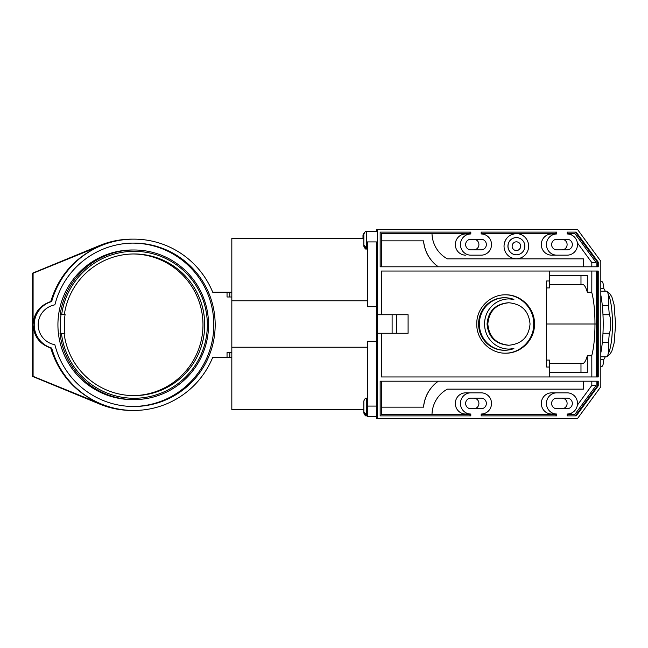<?xml version="1.0" encoding="UTF-8"?>
<svg xmlns="http://www.w3.org/2000/svg" width="648" height="648" viewBox="0 0 648 648"><rect width="100%" height="100%" fill="white"/><g stroke="black" fill="none" stroke-linecap="round" stroke-linejoin="round"><path stroke-width="0.97" d="M376.399 306.707L367.4 306.707L367.4 241.915L376.399 241.915L376.399 416.672L367.4 416.672L367.4 406.085L376.399 406.085M367.4 406.085L367.4 341.294L376.399 341.294M367.4 300.769L231.822 300.769L231.822 238.343L363.86 238.343M231.822 357.364L212.722 357.364A85.657 85.334 -90 0 1 51.662 348.033A24.17 24.081 -90 0 1 51.662 301.563A85.657 85.334 -90 0 1 212.722 292.224L231.822 292.224M61.058 314.466L60.224 314.466A74.803 74.52 -90 0 1 134.031 249.99A74.803 74.52 -90 0 1 208.551 324.794A74.803 74.52 -90 0 1 134.031 399.597A74.803 74.52 -90 0 1 60.021 333.534L64.865 333.534A71.102 70.835 180 0 1 65.084 314.466L61.058 314.466A75.087 74.803 180 0 0 60.847 333.534M61.463 333.534A73.475 73.2 90 0 0 134.144 398.269A73.475 73.2 90 0 0 207.263 328.244A73.475 73.2 90 0 0 141.013 251.643A73.475 73.2 90 0 0 61.673 314.466M64.338 314.466A70.835 70.559 -90 0 1 134.144 253.967A70.835 70.559 -90 0 1 204.703 324.794A70.835 70.559 -90 0 1 134.144 395.628A70.835 70.559 -90 0 1 64.12 333.534M133.796 410.451L131.973 410.451A85.657 85.334 -90 0 1 99.573 404.036L101.056 404.036C75.662 392.988 58.895 374.317 50.738 348.033L51.662 348.033M229.813 357.364L229.813 352.593L227.043 352.593L227.043 357.364M231.822 296.995L227.043 296.995L227.043 292.224M55.477 302.64L54.878 304.771L52.755 305.378A20.201 20.12 90 0 0 52.755 344.209L54.878 344.825L55.477 346.955A81.689 81.373 90 0 0 215.177 324.794A81.689 81.373 90 0 0 55.477 302.64M133.796 239.136L131.973 239.136A85.657 85.334 -90 0 0 99.573 245.552L32.4 273.229L32.4 376.358L99.573 404.036M229.813 352.593L231.822 352.593M50.738 301.563C58.895 275.27 75.662 256.6 101.056 245.552L33.089 273.229L33.089 324.567C33.89 313.057 39.771 305.386 50.738 301.563L51.662 301.563M134.031 249.99L132.435 249.99A74.803 74.52 90 0 0 57.923 324.794A74.803 74.52 90 0 0 132.435 399.597L134.031 399.597M133.115 243.113A81.689 81.373 -90 0 1 213.816 324.794A81.689 81.373 -90 0 1 133.115 406.474M133.277 253.967A70.835 70.559 -90 0 1 202.978 324.794A70.835 70.559 -90 0 1 133.277 395.62M50.738 348.033C39.771 344.201 33.89 336.531 33.089 325.021L33.089 376.358L101.056 404.036M32.4 273.229L33.089 273.229M32.4 376.358L33.089 376.358M363.86 409.658L231.822 409.658L231.822 347.231L367.4 347.231M231.822 300.769L231.822 347.231M376.399 231.328L367.4 231.328L376.399 231.328M396.519 314.734L396.519 333.266M591.835 376.958L591.81 355.404M596.257 376.958L596.192 324L594.961 324A39.034 8.116 90 0 1 591.713 355.776L587.307 355.776L587.307 372.454L549.609 372.454M591.835 271.042L591.81 292.596M546.62 324L594.961 324A39.034 8.116 -90 0 0 591.713 292.224L587.307 292.224L587.307 275.546L549.609 275.546M570.451 414.558L571.585 413.011M577.384 405.105L591.818 385.43L591.818 381.194M583.33 389.14L447.42 389.14A29.411 28.771 90 0 0 431.997 414.558L381.429 414.558L470.003 414.558L470.003 415.878L380.157 415.878L380.157 381.194L598.234 381.194L598.234 385.868L576.218 415.878L567.154 415.878L575.416 415.878L597.424 385.868L597.424 381.194M465.685 414.558L465.685 414.031A10.595 10.36 -90 0 1 455.325 403.437A10.595 10.36 -90 0 1 465.685 392.842L481.164 392.842A10.595 10.36 -90 0 1 491.524 403.437A10.595 10.36 -90 0 1 481.164 414.031L481.164 415.878L555.984 415.878L555.984 414.558L481.164 414.558M481.164 415.878L556.794 415.878L556.794 414.031A10.595 10.36 -90 0 1 546.434 403.437A10.595 10.36 -90 0 1 556.794 392.842L551.675 392.842A10.595 10.36 90 0 0 541.315 403.437A10.595 10.36 90 0 0 551.675 414.031L551.675 414.558M567.154 414.558L574.768 414.558L596.136 385.43L596.136 381.194M438.291 381.194A35.211 34.441 90 0 0 423.525 407.147M380.157 381.194L381.429 381.194L381.429 414.558M473.737 408.734L481.164 408.734A5.297 5.184 90 0 0 486.348 403.437A5.297 5.184 90 0 0 481.164 398.139L470.804 398.139A5.297 5.184 90 0 0 465.629 403.437A5.297 5.184 90 0 0 470.804 408.734L473.737 408.734A5.297 5.184 90 0 0 478.913 403.437A5.297 5.184 90 0 0 473.737 398.139M556.794 392.842L567.154 392.842A10.595 10.36 -90 0 1 577.514 403.437A10.595 10.36 -90 0 1 567.154 414.031L567.154 415.878M380.157 415.878L470.804 415.878L470.804 414.031A10.595 10.36 -90 0 1 460.445 403.437A10.595 10.36 -90 0 1 470.804 392.842L476.045 392.842M377.565 231.458L376.399 231.458L376.464 229.473L577.514 229.473L600.826 261.249L600.826 386.751L577.514 418.527L377.565 418.527L377.565 333.266L381.453 333.266L381.453 376.958L549.609 376.958L549.609 367.027L546.62 367.027L549.439 367.027L549.439 360.077L546.62 360.077M377.565 229.473L377.565 314.734L381.453 314.734L381.453 271.042L549.609 271.042L549.609 280.973L546.62 280.973L546.62 367.027M381.453 376.958L598.234 376.958L598.234 271.042L381.453 271.042M567.154 408.734A5.297 5.184 90 0 0 572.338 403.437A5.297 5.184 90 0 0 567.154 398.139L556.794 398.139A5.297 5.184 90 0 0 551.618 403.437A5.297 5.184 90 0 0 556.794 408.734L567.154 408.734M473.737 239.266L481.164 239.266A5.297 5.184 -90 0 1 486.348 244.563A5.297 5.184 -90 0 1 481.164 249.861L470.804 249.861A5.297 5.184 -90 0 1 465.629 244.563A5.297 5.184 -90 0 1 470.804 239.266L473.737 239.266A5.297 5.184 -90 0 1 478.913 244.563A5.297 5.184 -90 0 1 473.737 249.861M465.685 233.442L465.685 233.969L470.804 233.969L470.804 232.122L380.157 232.122L380.157 266.806L598.234 266.806L598.234 262.132L576.218 232.122L567.154 232.122L575.416 232.122L597.424 262.132L597.424 266.806M470.804 233.969A10.595 10.36 90 0 0 460.445 244.563A10.595 10.36 90 0 0 470.804 255.158L481.164 255.158A10.595 10.36 90 0 0 491.524 244.563A10.595 10.36 90 0 0 481.164 233.969L481.164 232.122L555.984 232.122L555.984 233.442L481.164 233.442M551.675 233.442L551.675 233.969L556.794 233.969L556.794 232.122L481.164 232.122M556.794 233.969A10.595 10.36 90 0 0 546.434 244.563A10.595 10.36 90 0 0 556.794 255.158L567.154 255.158A10.595 10.36 90 0 0 577.514 244.563A10.595 10.36 90 0 0 567.154 233.969L567.154 232.122M567.154 239.266A5.297 5.184 -90 0 1 572.338 244.563A5.297 5.184 -90 0 1 567.154 249.861L556.794 249.861A5.297 5.184 -90 0 1 551.618 244.563A5.297 5.184 -90 0 1 556.794 239.266L567.154 239.266M534.446 324C534.989 308.464 521.17 294.476 505.626 294.808C490.074 294.476 476.256 308.464 476.798 324C476.256 339.536 490.074 353.524 505.626 353.192C521.17 353.524 534.989 339.536 534.446 324L533.677 324C534.203 339.39 520.652 353.306 505.238 353.192M381.453 333.266L408.094 333.266L408.094 314.734L381.453 314.734M377.565 314.734L377.565 333.266M377.565 418.527L376.464 418.527L376.415 415.749L377.565 415.749L376.399 415.749M504.865 350.244L504.095 350.244A26.05 25.475 -90 0 1 478.621 324L479.39 324A26.05 25.475 90 0 0 504.865 350.244A26.05 25.475 90 0 0 513.88 348.559L513.111 348.559A24.891 24.349 90 0 1 508.55 349.078M513.88 348.559A24.891 24.349 -90 0 1 508.931 349.078A24.891 24.349 -90 0 1 484.591 324A24.891 24.349 90 0 1 508.931 298.922A24.891 24.349 90 0 1 513.88 299.441L513.111 299.441A24.891 24.349 -90 0 0 508.55 298.922M487.053 324C488.244 336.863 495.283 343.942 508.162 345.238L508.931 345.238C496.052 343.942 489.013 336.863 487.831 324L487.053 324C488.244 311.137 495.283 304.058 508.162 302.762L508.931 302.762C496.052 304.058 489.013 311.137 487.831 324M508.931 302.762C521.818 304.058 528.857 311.137 530.04 324C528.857 336.863 521.818 343.942 508.931 345.238M505.238 294.808C520.652 294.694 534.203 308.61 533.677 324M479.39 324A26.05 25.475 -90 0 1 504.865 297.756L504.095 297.756A26.05 25.475 90 0 0 478.621 324M504.865 297.756A26.05 25.475 -90 0 1 513.88 299.441M597.424 271.042L597.424 376.958M596.192 324L596.257 271.042M549.439 363.577L582.439 363.577A39.034 8.116 -90 0 0 587.307 355.776M392.113 314.734L392.113 333.266M580.981 372.454L580.981 363.577M596.136 385.43L591.818 385.43M598.234 385.868L597.424 385.868M465.685 414.031L470.804 414.031M465.685 392.842L470.804 392.842M583.394 381.194L583.394 389.14L447.42 389.14M381.429 407.147L423.59 407.147A35.211 34.441 -90 0 1 438.356 381.194M561.929 408.734A5.297 5.184 90 0 0 567.105 403.437A5.297 5.184 90 0 0 561.929 398.139L567.154 398.139M551.675 414.031L556.794 414.031M566.943 398.139L556.794 398.139M567.154 233.442L574.768 233.442L596.136 262.57L596.136 266.806M551.675 233.969A10.595 10.36 90 0 0 541.315 244.563A10.595 10.36 90 0 0 551.675 255.158L556.794 255.158M476.045 255.158L470.804 255.158M465.685 233.969A10.595 10.36 90 0 0 455.325 244.563A10.595 10.36 90 0 0 465.685 255.158M583.33 258.86L447.42 258.86A29.411 28.771 -90 0 1 431.997 233.442L381.429 233.442L470.003 233.442L470.003 232.122L380.157 232.122M577.384 242.895L591.818 262.57L591.818 266.806M570.451 233.442L571.585 234.989M516.335 233.612A12.579 12.304 90 0 0 504.039 246.191A12.579 12.304 90 0 0 516.335 258.771A12.579 12.304 90 0 0 528.638 246.191A12.579 12.304 90 0 0 516.335 233.612L516.294 233.612C508.834 234.365 504.735 238.553 503.99 246.191M423.525 240.854A35.211 34.441 90 0 0 438.291 266.806M380.157 266.806L381.429 266.806L381.429 233.442M549.439 284.423L582.439 284.423A39.034 8.116 90 0 1 587.307 292.224M546.62 280.973L549.439 280.973L549.439 287.923L546.62 287.923M580.981 275.546L580.981 284.423M596.136 262.57L591.818 262.57M598.234 262.132L597.424 262.132M583.394 266.806L583.394 258.86L447.42 258.86M381.429 240.854L423.59 240.854A35.211 34.441 90 0 0 438.356 266.806M516.415 237.589L516.335 237.589A8.602 8.416 90 0 0 507.919 246.191A8.602 8.416 90 0 0 516.335 254.802L516.415 254.802A8.602 8.416 90 0 0 524.831 246.191A8.602 8.416 90 0 0 516.415 237.589A8.602 8.416 90 0 0 508 246.191A8.602 8.416 90 0 0 516.415 254.802M516.375 250.565A4.366 4.277 90 0 0 520.603 246.191A4.366 4.277 90 0 0 516.375 241.826M512.139 246.191A4.366 4.277 90 0 0 516.415 250.565A4.366 4.277 90 0 0 520.684 246.191A4.366 4.277 90 0 0 516.415 241.826A4.366 4.277 90 0 0 512.139 246.191M561.929 239.266A5.297 5.184 -90 0 1 567.105 244.563A5.297 5.184 -90 0 1 561.929 249.861L567.154 249.861M600.826 291.219L606.706 291.219A9.631 2.001 90 0 1 608.456 305.556A36.539 7.598 90 0 1 609.241 314.734A9.631 2.001 90 0 1 610.7 324A9.631 2.001 90 0 1 609.241 333.266A36.539 7.598 90 0 1 608.456 342.444A9.631 2.001 90 0 1 606.706 356.781L600.826 356.781M605.256 356.781A36.539 7.598 90 0 1 603.823 359.348A9.631 2.001 90 0 1 601.895 366.363L600.826 366.363M600.826 281.637L601.895 281.637A9.631 2.001 90 0 1 603.823 288.652A36.539 7.598 90 0 1 605.256 291.219M609.241 314.734L602.98 314.734M608.456 305.556L602.316 305.556M603.823 288.652L600.826 288.652M603.823 359.348L600.826 359.348M608.456 342.444L602.316 342.444M609.241 333.266L602.98 333.266M600.826 352.893A42.363 8.805 -90 0 0 603.191 324A42.363 8.805 -90 0 0 600.826 295.107M362.985 238.343L362.985 235.046M367.4 398.269L366.509 398.269C365.861 397.597 364.978 398.48 363.86 400.918L363.86 411.853L365.974 414.242L365.974 415.36L364.038 413.845M363.86 404.741L363.86 403.817M365.974 414.242L365.974 415.36L363.86 413.1L363.86 410.022M363.86 407.957L363.86 409.253M365.974 247.431L365.974 248.54L365.974 247.431L363.86 245.041L363.86 234.252M363.86 237.921L363.86 238.407M363.86 236.998L363.86 235.386M365.974 248.54L363.86 246.289L363.86 243.203M229.813 296.995L229.813 292.224M99.573 245.552L101.056 245.552M33.089 324.567L33.089 325.021M608.083 354.124A32.108 6.674 -90 0 0 612.457 324A32.108 6.674 -90 0 0 608.083 293.876M366.509 398.269L366.509 415.749C365.861 416.421 364.978 415.538 363.86 413.1C364.978 415.538 365.861 416.421 366.509 415.749L367.4 415.749L366.509 415.749M367.4 231.458L366.509 231.458L366.509 248.929C365.861 249.61 364.978 248.727 363.86 246.289M607.597 355.776L609.728 354.407L611.825 351.232L614.126 343.019L615.6 324.51L614.069 304.665L611.858 296.841L609.736 293.601L607.597 292.224M364.33 232.591L362.985 234.9M377.565 398.269L376.399 398.269M366.509 231.458C365.853 230.785 364.97 231.668 363.86 234.106M377.565 248.929L376.399 248.929M367.4 248.929L366.509 248.929"/></g></svg>
